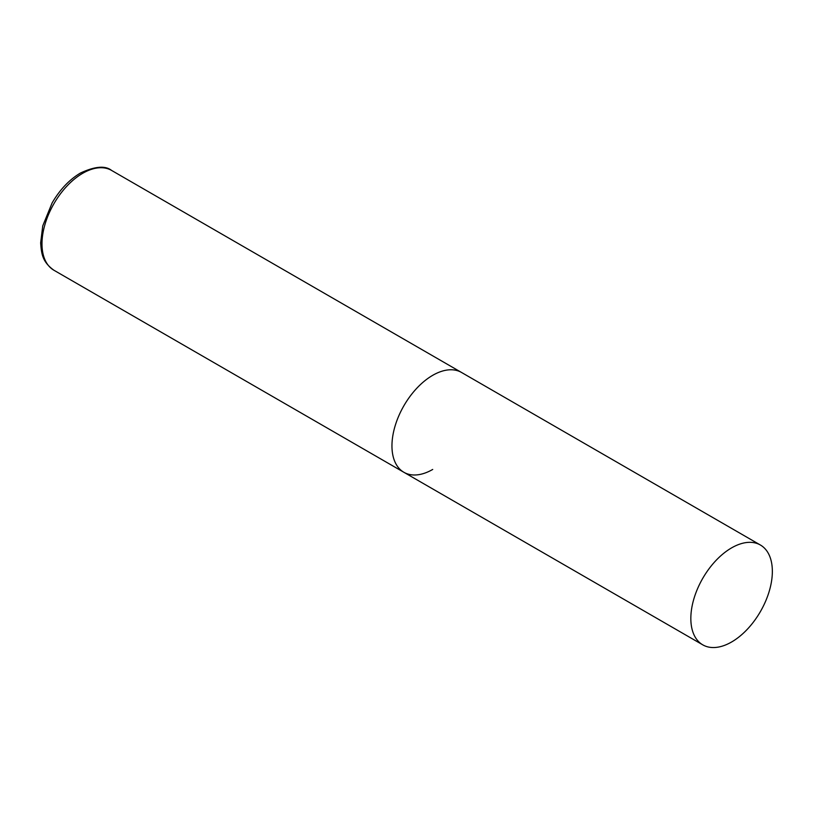 <?xml version="1.0" encoding="UTF-8"?>
<svg xmlns="http://www.w3.org/2000/svg" width="813" height="813" viewBox="0 0 813 813"><rect width="100%" height="100%" fill="white"/><g stroke="black" fill="none" stroke-linecap="round" stroke-linejoin="round"><path stroke-width="1.22" d="M432.709 469.447A57.642 33.282 -60 0 1 403.888 472.292A57.642 33.282 -60 0 1 395.057 426.114A57.642 33.282 -60 0 1 432.709 375.321A57.642 33.282 -60 0 1 461.53 372.466A57.642 33.282 120 0 0 417.12 387.903A57.642 33.282 120 0 0 391.957 445.91A57.642 33.282 120 0 0 403.888 472.292L53.932 270.251A57.642 33.282 -60 0 1 45.091 224.063A57.642 33.282 -60 0 1 82.753 173.271A57.642 33.282 -60 0 1 111.564 170.415C105.314 165.425 94.938 166.299 80.446 173.037C69.329 179.663 59.888 189.622 52.134 202.904L42.754 225.862L40.65 242.914C41.473 253.382 42.093 261.776 53.932 270.251M772.35 571.407A57.642 33.282 120 0 0 760.409 545.025A57.642 33.282 120 0 0 715.999 560.462A57.642 33.282 120 0 0 690.837 618.469A57.642 33.282 120 0 0 702.778 644.851A57.642 33.282 120 0 0 747.188 629.414A57.642 33.282 120 0 0 772.35 571.407M760.409 545.025L111.564 170.415M403.888 472.292L702.778 644.851"/></g></svg>
